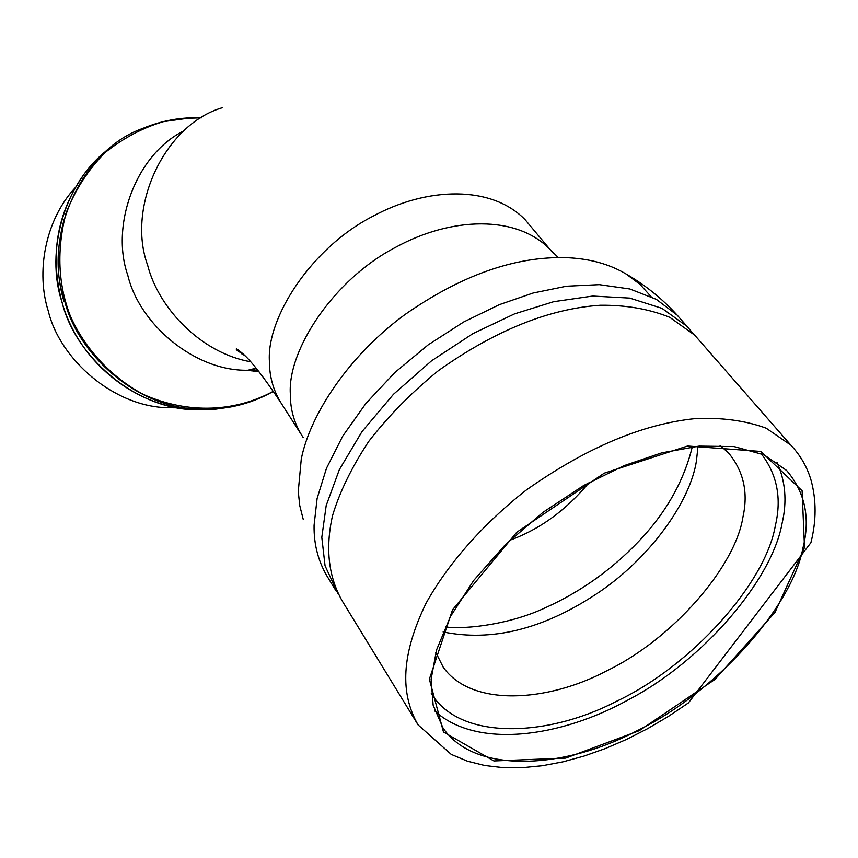 <?xml version="1.0" encoding="UTF-8"?>
<svg xmlns="http://www.w3.org/2000/svg" width="858" height="858" viewBox="0 0 858 858"><rect width="100%" height="100%" fill="white"/><g stroke="black" fill="none" stroke-linecap="round" stroke-linejoin="round"><path stroke-width="1.29" d="M651.061 296.621L639.939 284.298L626.104 274.002C609.105 263.889 588.963 258.44 565.69 257.647C514.821 256.36 461.325 275.279 405.18 314.403C350.128 354.472 310.306 413.459 301.265 459.073L298.262 491.495L299.764 505.673L303.217 519.326M256.134 368.189L251.137 370.87M243.34 354.161L242.331 354.322M510.07 540.154C539.843 529.332 566.248 510.081 589.274 482.378M177.906 407.829L168.415 407.722C114.178 407.142 59.845 359.556 48.263 310.95C36.09 272.983 44.498 220.549 75.397 187.516M720.044 445.452L728.431 452.842C743.575 471.031 748.423 492.428 742.953 517.031C735.327 566.752 672.565 639.242 606.349 671.031C547.479 702.166 471.578 707.378 443.232 667.224L435.81 652.466M431.284 693.511C460.607 741.484 548.723 736.679 616.141 701.469C691.88 665.947 765.701 582.904 775.364 525.579C781.863 498.251 777.112 474.249 761.1 453.56M434.77 710.992C476.758 749.334 560.757 737.258 628.056 699.956C703.356 660.757 772.093 579.686 782.11 523.251C787.226 501.458 785.499 481.102 776.919 462.194M697.994 446.224L696.492 460.564C690.433 501.823 649.163 559.673 595.184 594.766C542.181 629.44 491.495 641.827 443.103 631.938M802.927 548.08C792.02 607.196 715.508 692.932 636.733 730.898C566.634 768.114 475.643 775.578 443.06 728.088L433.14 705.158L431.124 679.171L436.561 649.903L450.547 616.376L473.702 580.448L505.255 544.798L542.975 512.344L583.676 485.51L624.023 465.658L661.818 452.831L699.088 446.117L734.137 446.578L764.092 454.858L786.625 470.474C805.104 492.267 810.531 518.135 802.927 548.08M790.829 445.12L694.648 335.113L669.755 317.31C649.174 309.009 626.05 304.976 600.375 305.234C549.109 308.666 495.184 330.416 438.599 370.495C411.829 392.203 388.524 415.883 368.661 441.516C351.673 467.32 339.629 492.02 332.539 515.604C325.15 548.434 328.475 577.037 342.503 601.415L418.06 724.881L451.265 754.407L467.385 761.153L484.695 765.497L503.045 767.631L522.308 767.674L542.331 765.722L562.955 761.829L583.998 756.091L605.255 748.584L626.533 739.414L647.618 728.667L668.307 716.462L688.384 702.938L810.907 542.696C816.43 520.913 816.473 500.064 811.035 480.137C807.206 467.095 800.471 455.426 790.829 445.12L766.162 428.185C745.441 420.592 721.878 417.396 695.484 418.586C642.599 423.906 586.121 447.779 526.072 490.197C483.011 523.906 447.608 564.328 426.061 603.238C401.34 654.354 399.796 693.071 418.06 724.881M338.127 593.961L325.053 565.787L321.804 537.322L326.19 505.555L339.35 469.637L362.001 431.606L393.457 394.315L431.531 360.821L473.026 333.569L514.543 313.867L553.742 301.673L592.685 296.064L629.74 298.101L661.947 308.333L686.85 326.201L693.65 334.116M242.707 353.56L241.452 353.753M558.268 257.572L549.881 249.27L525.203 219.798C491.816 185.264 427.531 186.433 372.479 216.473C311.304 247.919 266.409 317.76 269.412 361.583C269.423 377.477 273.777 392.031 282.475 405.223L303.11 437.408C294.455 424.26 290.186 409.716 290.315 393.779C287.644 349.871 333.644 279.354 395.742 247.243C451.64 216.613 516.57 214.897 549.881 249.27L553.153 253.089M626.104 274.002C645.248 285.028 662.279 298.745 677.198 315.165L656.306 299.335L629.847 288.985L599.281 284.652L566.43 286.229L533.129 293.018L499.292 304.676L463.717 321.964L428.196 344.841L394.862 372.511L365.819 403.56L342.717 436.143L326.458 468.318L317.117 498.434L314.071 525.332C313.728 545.077 318.629 562.966 328.786 579.011L336.368 591.398M231.263 406.885L212.891 409.577L193.425 409.695C133.859 408.151 74.807 355.512 61.99 302.027C45.099 252.134 63.857 180.695 110.779 147.512M64.243 219.015C56.242 248.252 56.167 275.783 64.028 301.608M190.991 117.814L163.095 121.686L142.75 128.432C80.298 150.171 42.096 239.071 64.618 300.675C77.51 354.472 136.883 407.432 196.772 408.998C224.324 410.521 249.839 404.644 273.337 391.377M273.294 391.312C236.561 411.229 190.068 415.1 143.479 394.498C110.135 376.619 84.374 347.758 70.335 315.98C58.022 284.416 56.564 250.182 65.969 213.277C75.075 189.983 88.138 169.723 105.159 152.499C123.67 137.902 143.061 127.627 163.342 121.675L181.853 118.458L201.533 117.825M184.256 130.641C135.382 154.558 110.392 225.868 127.778 275.182C139.221 324.045 194.627 371.407 247.898 370.248L257.647 370.055M250.633 361.744C201.673 353.335 158.558 308.612 147.651 265.208C126.287 207.186 164.543 124.228 222.694 107.604M804.514 547.522L774.978 612.44L714.918 679.45L639.296 730.662L565.69 758.107L493.897 760.939L443.479 732.013L429.354 679.193L452.509 609.834L516.763 532.271L604.268 473.166L687.558 446.021L760.853 451.447L802.101 490.755L804.514 547.522M82.475 176.609C56.671 214.425 49.818 256.252 61.948 302.07C78.539 361.572 134.567 406.724 193.425 409.695L196.772 408.998M142.75 128.432C161.572 120.57 181.177 117.031 201.576 117.803M259.084 371.857L247.898 370.248L256.113 368.157M172.608 406.789L168.415 407.722M245.184 355.941L236.679 349.967C235.253 347.737 237.334 349.002 242.921 353.764C251.48 361.315 263.867 377.209 280.062 401.469M686.85 326.201L677.198 315.165M692.288 446.857C684.459 478.807 668.5 508.247 644.433 535.199C616.205 566.484 583.193 590.669 545.388 607.743C511.625 623.712 467.513 629.74 445.323 626.941"/></g></svg>
